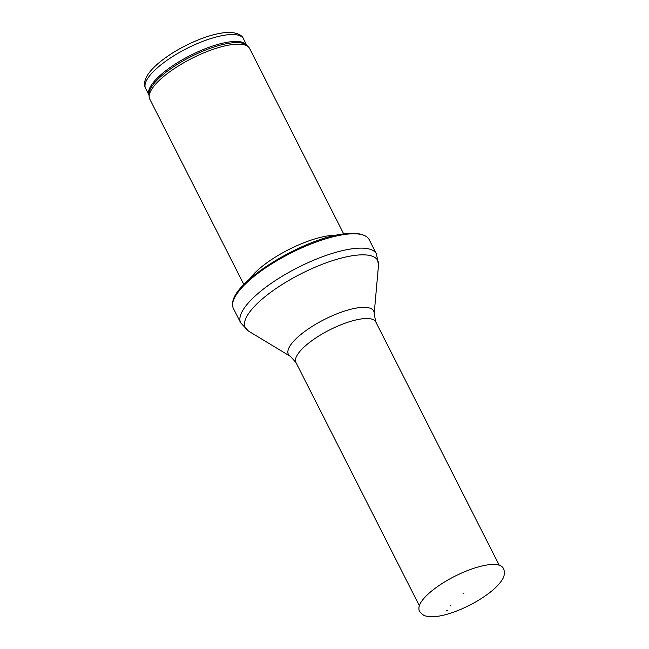 <?xml version="1.0" encoding="UTF-8"?>
<svg xmlns="http://www.w3.org/2000/svg" width="649" height="649" viewBox="0 0 649 649"><rect width="100%" height="100%" fill="white"/><g stroke="black" fill="none" stroke-linecap="round" stroke-linejoin="round"><path stroke-width="0.97" d="M243.878 284.595L149.765 99.086A55.976 17.247 -26.9 0 1 149.189 97.099A55.976 17.247 -26.9 0 1 178.361 65.995A55.976 17.247 -26.9 0 1 233.616 44.4A55.976 17.247 -26.9 0 1 248.324 46.801A55.976 17.247 -26.9 0 1 249.597 48.44L343.71 233.948M249.451 279.24A55.976 17.247 -26.9 0 1 330.584 235.538A55.976 17.247 -26.9 0 1 336.093 235.287M347.45 234.135A76.12 23.453 -26.9 0 1 366.182 236.439A76.12 23.453 -26.9 0 1 369.184 239.627L376.469 253.97A76.12 23.453 -26.9 0 0 354.735 248.478A76.12 23.453 -26.9 0 0 275.955 280.165A76.12 23.453 -26.9 0 0 240.69 322.853L233.413 308.51A76.12 23.453 -26.9 0 1 232.61 304.203A76.12 23.453 -26.9 0 1 274.251 262.301A76.12 23.453 -26.9 0 1 347.45 234.135M463.151 593.859L463.816 593.421L463.151 593.859M446.569 610.506L447.615 610.385A29.132 8.972 -26.9 0 1 446.569 610.506M450.098 605.833A22.374 6.896 153.1 0 0 450.82 605.744L450.098 605.833M227.758 34.778A54.857 16.898 -26.9 0 1 243.416 38.737C241.509 32.953 229.787 31.59 224.578 32.669C216.961 33.521 208.288 35.89 198.537 39.784C184.016 45.698 171.312 52.975 160.425 61.598C154.876 66.06 150.698 70.384 147.891 74.57C144.403 80.103 143.632 84.703 145.579 88.369A54.857 16.898 -26.9 0 1 170.995 57.607A54.857 16.898 -26.9 0 1 227.758 34.778M145.579 88.369L148.986 95.079A54.857 16.898 -26.9 0 1 174.857 64.316A54.857 16.898 -26.9 0 1 231.271 41.706A54.857 16.898 -26.9 0 1 246.807 45.43L243.416 38.737M149.189 97.099L148.954 94.762A55.124 16.988 -26.9 0 1 177.68 64.129A55.124 16.988 -26.9 0 1 232.099 42.858A55.124 16.988 -26.9 0 1 246.588 45.227L248.324 46.801M290.395 356.382A47.831 14.74 -26.9 0 1 307.009 329.838A47.831 14.74 -26.9 0 1 360.017 307.553A47.831 14.74 -26.9 0 1 374.165 313.881L375.812 321.961A44.781 13.799 -26.9 0 0 363.026 318.724A44.781 13.799 -26.9 0 0 316.688 337.366A44.781 13.799 -26.9 0 0 295.944 362.475L290.395 356.382L248.389 331.022A74.294 22.893 -26.9 0 1 274.202 289.795A74.294 22.893 -26.9 0 1 356.536 255.179A74.294 22.893 -26.9 0 1 378.513 265.003L376.469 253.97M418.962 608.843A46.817 14.424 -26.9 0 1 454.657 576.353A46.817 14.424 -26.9 0 1 501.961 566.739C503.705 567.486 506.642 574.065 501.466 580.823C498.911 584.554 495.09 588.408 490.003 592.391C480.536 599.708 469.657 605.825 457.358 610.75C449.311 613.905 442.139 615.836 435.844 616.55C430.912 617.15 426.847 616.704 423.651 615.22C420.228 612.721 418.662 610.595 418.962 608.843M366.182 236.439C361.363 233.591 354.605 232.675 345.925 233.681C305.776 236.909 231.417 281.634 232.61 304.203M248.389 331.022L240.69 322.853M374.165 313.881L378.513 265.003M295.944 362.475L419.343 605.72M375.812 321.961L499.211 565.206M463.021 593.827L463.816 593.421"/></g></svg>

